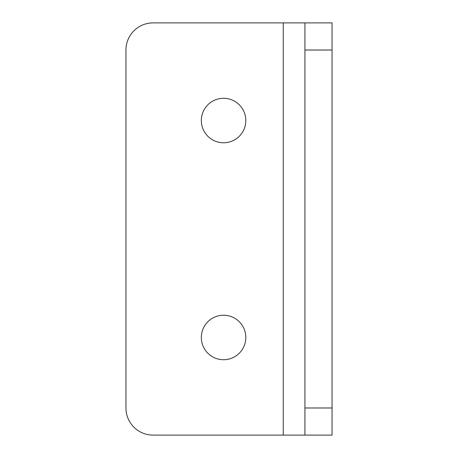 <?xml version="1.0" encoding="UTF-8"?>
<svg xmlns="http://www.w3.org/2000/svg" width="458" height="458" viewBox="0 0 458 458"><rect width="100%" height="100%" fill="white"/><g stroke="black" fill="none" stroke-linecap="round" stroke-linejoin="round"><path stroke-width="0.69" d="M223.578 359.713A22.236 22.236 0 0 1 201.337 337.472A22.236 22.236 0 0 1 223.578 315.236A22.236 22.236 0 0 1 245.814 337.472A22.236 22.236 0 0 1 223.578 359.713M223.578 142.764A22.236 22.236 0 0 1 201.337 120.528A22.236 22.236 0 0 1 223.578 98.287A22.236 22.236 0 0 1 245.814 120.528A22.236 22.236 0 0 1 223.578 142.764M283.239 22.9L283.239 435.1L153.069 435.1A27.119 27.119 0 0 1 125.95 407.981L125.95 50.019A27.119 27.119 0 0 1 153.069 22.9L332.05 22.9L332.05 435.1L304.931 435.1L304.931 407.981L332.05 407.981M283.239 435.1L304.931 435.1M332.05 50.019L304.931 50.019L304.931 407.981M304.931 50.019L304.931 22.9"/></g></svg>
